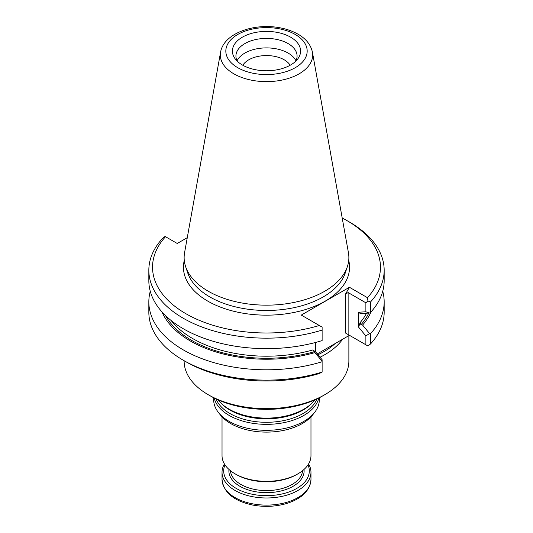 <?xml version="1.0" encoding="UTF-8"?>
<svg xmlns="http://www.w3.org/2000/svg" width="533" height="533" viewBox="0 0 533 533"><rect width="100%" height="100%" fill="white"/><g stroke="black" fill="none" stroke-linecap="round" stroke-linejoin="round"><path stroke-width="0.8" d="M213.686 397.751L213.686 399.83A52.814 30.488 0 0 0 218.29 412.275L220.242 414.801A50.675 29.255 0 0 0 230.669 423.542A50.675 29.255 0 0 0 312.758 414.801L314.71 412.275A52.814 30.488 0 0 0 319.314 399.83L319.314 397.751M218.29 412.275A52.814 30.488 0 0 0 229.157 421.39A52.814 30.488 0 0 0 314.71 412.275M222.028 416.879L222.028 455.662A44.472 25.677 0 0 0 235.053 473.817L236.232 474.497A42.807 24.711 0 0 0 296.768 474.497L297.947 473.817A44.472 25.677 0 0 0 310.972 455.662L310.972 416.879M236.232 474.497L235.053 473.817A44.472 25.677 0 0 0 297.947 473.817M308.574 463.983A44.472 25.677 180 0 1 310.972 472.305A44.472 25.677 180 0 1 266.5 497.982A44.472 25.677 180 0 1 222.028 472.305A44.472 25.677 180 0 1 224.426 463.983M308.001 464.889A42.807 24.711 180 0 1 266.5 495.657A42.807 24.711 180 0 1 224.999 464.889M218.124 399.87A52.814 30.488 0 0 0 220.615 402.735A52.814 30.488 0 0 0 229.157 409.197A52.814 30.488 0 0 0 312.385 402.735A52.814 30.488 0 0 0 314.876 399.87M214.173 397.998A52.814 30.488 0 0 0 229.157 415.427A52.814 30.488 0 0 0 283.349 422.762A52.814 30.488 0 0 0 318.827 397.998M290.165 65.259A25.071 14.478 0 0 0 266.5 55.565A25.071 14.478 0 0 0 242.835 65.259M295.948 60.802A30.574 17.656 0 0 0 266.5 47.897A30.574 17.656 0 0 0 237.052 60.802M295.775 61.155A30.574 17.656 0 0 0 297.074 56.065A30.574 17.656 0 0 0 266.5 38.409A30.574 17.656 0 0 0 235.926 56.065A30.574 17.656 0 0 0 237.225 61.155M242.388 65.006A34.099 19.688 0 0 0 295.429 61.502A34.099 19.688 0 0 0 288.713 36.151A34.099 19.688 0 0 0 244.287 36.151A34.099 19.688 0 0 0 237.571 61.502A34.099 19.688 0 0 0 242.388 65.006M220.569 52.221L184.571 252.702A82.368 47.557 0 0 0 185.624 266.62A82.368 47.557 0 0 0 208.256 291.231A82.368 47.557 0 0 0 290.638 303.077A82.368 47.557 0 0 0 347.376 266.62A82.368 47.557 0 0 0 348.429 252.702L312.431 52.221C310.819 44.785 306.042 38.796 298.107 34.239C292.737 31.161 286.561 28.989 279.572 27.729C253.861 22.839 223.68 33.392 220.569 52.221A46.171 26.657 0 0 0 233.847 73.82A46.171 26.657 0 0 0 286.348 79.037A46.171 26.657 0 0 0 312.431 52.221M362.587 313.417L360.101 313.417L358.622 312.211L365.878 311.792L369.509 313.031L362.587 313.411M360.002 313.184L360.101 313.417A104.435 60.296 180 0 0 360.375 313.091M317.282 353.879L349.441 335.304L345.511 333.032L367.93 345.977L370.462 344.018L370.462 333.678L369.502 333.505L365.878 335.963L358.622 327.175L360.101 322.645L360.948 324.797L362.587 325.063A107.599 62.121 0 0 0 370.975 311.972M162.025 311.972A107.599 62.121 0 0 0 314.916 352.586L312.824 349.941L315.696 351.953L322.119 359.735L322.119 361.261L314.916 352.586M369.502 313.031L370.462 312.538A117.666 67.938 0 0 0 384.166 280.718L384.166 270.224A117.666 67.938 0 0 0 349.708 222.188L347.083 220.675A113.962 65.792 0 0 0 342.199 218.017M370.462 312.538L370.462 302.044A117.666 67.938 0 0 0 384.166 270.224M358.622 327.175L358.622 312.211M369.509 333.505L362.587 325.063M370.462 333.678A117.666 67.938 0 0 0 384.166 301.858A117.666 67.938 0 0 0 382.734 291.291M150.266 291.291A117.666 67.938 0 0 0 148.834 301.858A117.666 67.938 0 0 0 322.119 361.727L322.119 361.254M315.696 351.953L315.696 342.426M187.27 237.691L177.242 243.474L165.07 236.452L162.538 238.404A117.666 67.938 0 0 0 148.834 270.224L148.834 280.718A117.666 67.938 0 0 0 322.119 340.58L322.119 327.122L301.278 315.09L349.441 287.28L367.484 297.694L367.93 300.938L370.462 302.044M148.834 270.224A117.666 67.938 0 0 0 322.119 330.094M370.462 344.018A117.666 67.938 0 0 0 384.166 312.198L384.166 301.858M148.834 301.858L148.834 312.198A117.666 67.938 0 0 0 183.292 360.235A117.666 67.938 0 0 0 322.119 372.067L322.119 361.727M367.93 300.938L365.878 302.817L348.129 292.57L345.511 294.089L349.441 287.28M365.878 311.792L365.878 302.817M367.484 297.694A113.962 65.792 0 0 0 347.083 220.675M365.878 344.791L365.878 335.963M322.119 372.067L319.314 373.526A113.962 65.792 0 0 1 185.917 361.747L183.292 360.235M165.516 236.705A113.962 65.792 0 0 0 185.917 313.724A113.962 65.792 0 0 0 319.314 325.503M320.053 357.23A82.368 47.557 0 0 0 342.646 339.221M348.868 335.63L348.868 361.101A82.368 47.557 180 0 1 324.744 394.726A82.368 47.557 180 0 1 208.256 394.726L208.256 394.726A82.368 47.557 180 0 1 184.132 361.101L184.132 360.714M324.744 394.726L322.645 395.932A79.404 45.845 180 0 1 210.355 395.932L208.256 394.726M222.028 479.434C223.467 492.439 233.74 500.993 252.862 505.091C264.448 507.196 275.681 506.676 286.567 503.518C301.911 498.661 310.046 490.633 310.972 479.434A44.472 25.677 180 0 1 266.5 505.111A44.472 25.677 180 0 1 222.028 479.434L222.028 472.305M304.023 469.44A37.616 21.72 180 0 1 266.5 492.659A37.616 21.72 180 0 1 228.977 469.44M302.597 470.659A36.137 20.86 180 0 1 279.585 489.181A36.137 20.86 180 0 1 240.949 484.484A36.137 20.86 180 0 1 230.403 470.659M220.615 402.735L221.641 403.774A51.628 29.808 0 0 0 229.996 410.097A51.628 29.808 0 0 0 311.359 403.774L312.385 402.735M216.098 398.937A51.628 29.808 0 0 0 229.996 413.568A51.628 29.808 0 0 0 280.944 421.103A51.628 29.808 0 0 0 316.902 398.937M237.738 67.691A40.675 23.485 0 0 0 305.789 57.164A40.675 23.485 0 0 0 255.973 28.402A40.675 23.485 0 0 0 237.738 67.691M360.101 322.645A104.435 60.296 0 0 0 366.544 313.197M360.948 324.797A105.92 61.155 0 0 0 368.749 313.078M165.543 315.609A105.92 61.155 0 0 0 314.457 351.64M171.193 320.56A104.435 60.296 0 0 0 312.824 349.941M185.624 266.62L187.736 272.943A80.217 46.311 0 0 0 209.782 296.914A80.217 46.311 0 0 0 290.005 308.447A80.217 46.311 0 0 0 345.264 272.943L347.376 266.62M184.278 260.404A83.061 47.957 0 0 0 207.763 301.112A83.061 47.957 0 0 0 303.663 310.093A83.061 47.957 0 0 0 348.722 260.404M348.129 334.544L348.129 292.57M345.511 333.032L345.511 294.089M317.974 354.712A81.442 47.017 0 0 0 335.197 343.525M310.972 479.434L310.972 472.305"/></g></svg>
